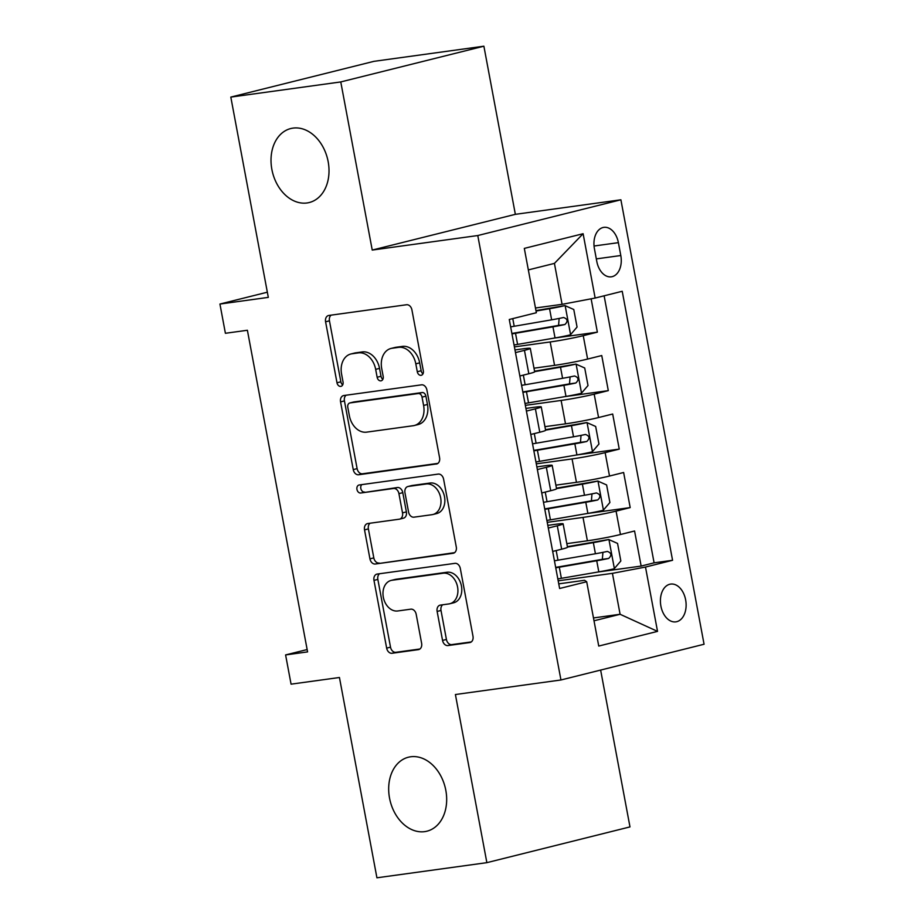 <?xml version="1.0" encoding="UTF-8"?>
<svg xmlns="http://www.w3.org/2000/svg" width="924" height="924" viewBox="0 0 924 924"><rect width="100%" height="100%" fill="white"/><g stroke="black" fill="none" stroke-linecap="round" stroke-linejoin="round"><path stroke-width="1.39" d="M421.067 375.317A4.089 3.038 -104 0 0 421.298 375.271A4.089 3.038 -104 0 0 423.331 370.894L411.919 309.898A5.844 4.343 -104 0 0 406.525 304.747L328.829 315.454A5.844 4.343 -104 0 0 328.482 315.523A5.844 4.343 -104 0 0 325.583 321.795L336.994 382.779A4.089 3.038 -104 0 0 340.771 386.382A4.089 3.038 -104 0 0 341.014 386.336A4.089 3.038 -104 0 0 343.035 381.947L341.568 374.058A18.711 13.906 -104 0 1 350.843 353.996A18.711 13.906 -104 0 1 351.94 353.788L358.42 352.887A18.711 13.906 -104 0 1 375.664 369.357L377.142 377.246A4.089 3.038 -104 0 0 380.919 380.85A4.089 3.038 -104 0 0 381.162 380.803A4.089 3.038 -104 0 0 383.183 376.414L381.704 368.526A18.711 13.906 -104 0 1 390.991 348.464A18.711 13.906 -104 0 1 392.088 348.256L398.556 347.366A18.711 13.906 -104 0 1 415.812 363.825L417.29 371.725A4.089 3.038 -104 0 0 421.067 375.317M410.672 756.779A38.127 28.332 -104 0 0 408.431 757.206A38.127 28.332 -104 0 0 389.836 799.583A38.127 28.332 -104 0 0 424.682 831.635A38.127 28.332 -104 0 0 426.911 831.196A38.127 28.332 -104 0 0 445.518 788.83A38.127 28.332 -104 0 0 410.672 756.779M293.012 128.113A38.127 28.332 -104 0 0 290.783 128.54A38.127 28.332 -104 0 0 272.176 170.917A38.127 28.332 -104 0 0 307.022 202.968A38.127 28.332 -104 0 0 309.263 202.529A38.127 28.332 -104 0 0 327.858 160.164A38.127 28.332 -104 0 0 293.012 128.113M685.643 599.872A19.069 12.717 82.2 0 0 670.662 584.083A19.069 12.717 82.2 0 0 660.891 606.063A19.069 12.717 82.2 0 0 675.871 621.852A19.069 12.717 82.2 0 0 685.643 599.872M442.561 640.424A5.844 4.343 -104 0 0 447.944 645.564L469.75 642.561A5.844 4.343 -104 0 0 470.085 642.503A5.844 4.343 -104 0 0 472.984 636.232L460.314 568.491A5.844 4.343 -104 0 0 454.92 563.351L377.223 574.058A5.844 4.343 -104 0 0 376.877 574.116A5.844 4.343 -104 0 0 373.977 580.388L386.659 648.128A5.844 4.343 -104 0 0 392.042 653.268L418.376 649.641A5.844 4.343 -104 0 0 418.722 649.572A5.844 4.343 -104 0 0 421.621 643.312L416.193 614.321A5.844 4.343 -104 0 0 410.799 609.17L397.747 610.972A15.639 11.631 -104 0 1 383.448 597.828A15.639 11.631 -104 0 1 391.083 580.434A15.639 11.631 -104 0 1 391.995 580.26L443.15 573.215A15.639 11.631 -104 0 1 457.449 586.37A15.639 11.631 -104 0 1 449.815 603.753A15.639 11.631 -104 0 1 448.902 603.926L440.378 605.105A5.844 4.343 -104 0 0 440.032 605.162A5.844 4.343 -104 0 0 437.133 611.434L442.561 640.424L446.419 639.454A5.844 4.343 -104 0 0 451.813 644.606L471.298 641.926M340.771 81.936L372.233 250.069L515.349 214.333L483.887 46.2L340.771 81.936L230.815 97.089L268.307 297.378L219.935 304.042L225.398 333.287L247.389 330.261L307.588 651.894L285.597 654.931L291.072 684.164L339.443 677.5L376.923 877.8L486.867 862.658L629.983 826.911L600.635 670.073M372.233 250.069L477.777 235.539L560.949 679.983L455.405 694.525L486.867 862.658M436.336 464.044A5.844 4.343 -104 0 0 436.682 463.975A5.844 4.343 -104 0 0 439.581 457.715L426.9 389.974A5.844 4.343 -104 0 0 421.517 384.834L343.809 395.53A5.844 4.343 -104 0 0 343.474 395.599A5.844 4.343 -104 0 0 340.563 401.871L353.245 469.6A5.844 4.343 -104 0 0 358.639 474.751L437.017 463.871M443.612 479.233L456.283 546.973A5.844 4.343 -104 0 1 453.384 553.245A5.844 4.343 -104 0 1 453.037 553.303L375.34 564.01A5.844 4.343 -104 0 1 369.947 558.858L364.53 529.879A5.844 4.343 -104 0 1 367.429 523.608A5.844 4.343 -104 0 1 367.764 523.538L399.284 519.196A5.844 4.343 -104 0 0 399.618 519.138A5.844 4.343 -104 0 0 402.517 512.866L398.925 493.635A5.844 4.343 -104 0 0 393.532 488.484L360.73 493.012A4.089 3.038 -104 0 1 356.987 489.57A4.089 3.038 -104 0 1 358.986 485.019A4.089 3.038 -104 0 1 359.217 484.973L438.219 474.093A5.844 4.343 -104 0 1 443.612 479.233M230.815 97.089L373.931 61.342L483.887 46.2M598.105 572.002L641.141 566.077L634.569 530.988L620.454 534.511L616.077 511.122A23.828 1.282 169.4 0 1 583.009 517.405L547.239 522.337M587.156 513.525L630.191 507.588L623.631 472.499L609.517 476.033L605.139 452.633A23.828 1.282 169.4 0 1 572.072 458.928L536.301 463.848M576.218 455.035L619.253 449.11L612.681 414.021L598.567 417.544L594.19 394.155A23.828 1.282 169.4 0 1 561.122 400.438L525.352 405.37M565.269 396.558L608.304 390.633L601.743 355.544L587.618 359.066A23.828 1.282 169.4 0 1 554.562 365.35L533.991 368.191M620.454 534.511A23.828 1.282 -10.6 0 1 587.387 540.794L566.828 543.635M609.517 476.033A23.828 1.282 -10.6 0 1 576.449 482.316L555.878 485.146M598.567 417.544A23.828 1.282 -10.6 0 1 565.5 423.839L544.929 426.669M594.409 248.648L596.812 261.515A18.468 12.324 82.2 0 0 611.33 276.819A18.468 12.324 82.2 0 0 620.801 255.521L618.387 242.654A18.468 12.324 82.2 0 0 603.88 227.35A18.468 12.324 82.2 0 0 594.409 248.648M477.777 235.539L620.893 199.792L704.065 644.247L560.949 679.983M641.141 566.077L654.1 562.832L672.568 560.291L622.222 291.279L595.148 298.048L562.081 304.331L535.47 307.992M672.568 560.291L645.495 567.059L657.53 631.381L598.74 646.061L586.694 581.739L559.621 588.496L509.274 319.485L536.359 312.728L524.312 248.394L583.113 233.714L595.148 298.048M547.805 525.375L555.162 524.358A23.828 1.282 169.4 0 1 563.12 523.839A23.828 1.282 169.4 0 1 557.288 525.802L548.313 528.043M536.867 466.897L544.224 465.881A23.828 1.282 169.4 0 1 552.171 465.361A23.828 1.282 169.4 0 1 546.338 467.325L537.364 469.565M525.918 408.408L533.275 407.403A23.828 1.282 169.4 0 1 541.233 406.883A23.828 1.282 169.4 0 1 535.4 408.835L526.426 411.076M554.319 338.08L597.366 332.155L583.24 335.678A23.828 1.282 169.4 0 1 550.184 341.961L514.402 346.893M514.98 349.93L522.337 348.914A23.828 1.282 169.4 0 1 530.284 348.394A23.828 1.282 169.4 0 1 524.451 350.358L515.476 352.598M530.284 348.394L534.661 371.794A23.828 1.282 169.4 0 1 528.828 373.746L519.854 375.987M552.691 551.432L561.665 549.191A23.828 1.282 -10.6 0 0 567.498 547.227L563.12 523.839M541.741 492.954L550.716 490.713A23.828 1.282 -10.6 0 0 556.548 488.75L552.171 465.361M530.803 434.476L539.778 432.236A23.828 1.282 -10.6 0 0 545.61 430.272L541.233 406.883M608.304 390.633L594.19 394.155M619.253 449.11L605.139 452.633M630.191 507.588L616.077 511.122M654.1 562.832L604.123 295.807M597.366 332.155L591.129 298.81M593.474 617.948L620.096 614.275L612.427 573.342L558.188 580.815M562.081 304.331L554.423 263.398L528.343 269.912M515.349 214.333L620.893 199.792M307.149 649.549L285.597 654.931M267.336 292.203L219.935 304.042M594.005 620.789L620.096 614.275L657.53 631.381M558.754 583.852L584.58 580.295L586.694 581.739M612.427 573.342L645.495 567.059M554.423 263.398L583.113 233.714M422.996 373.827A4.089 3.038 -104 0 1 421.159 370.755L419.681 362.866A18.711 13.906 -104 0 0 402.425 346.396L398.556 347.366M390.991 348.464L394.86 347.505A18.711 13.906 -104 0 1 395.957 347.285L402.425 346.396M350.843 353.996L354.712 353.026A18.711 13.906 -104 0 1 355.809 352.818L362.277 351.928A18.711 13.906 -104 0 1 379.533 368.387L381.011 376.287A4.089 3.038 -104 0 0 382.848 379.348M331.15 315.13A5.844 4.343 -104 0 0 329.452 320.824L340.864 381.808A4.089 3.038 -104 0 0 342.7 384.881M346.13 395.206A5.844 4.343 -104 0 0 344.433 400.901L357.114 468.63A5.844 4.343 -104 0 0 362.508 473.781L437.884 463.398M422.037 397.124A4.089 3.038 -104 0 0 418.272 393.52L350.069 402.91A4.089 3.038 -104 0 0 349.826 402.956A4.089 3.038 -104 0 0 347.794 407.345L349.353 415.673A18.711 13.906 -104 0 0 366.609 432.143L413.224 425.721A18.711 13.906 -104 0 0 414.322 425.502A18.711 13.906 -104 0 0 423.596 405.44L422.037 397.124L425.906 396.153A4.089 3.038 -104 0 0 422.141 392.55L418.272 393.52M353.453 402.067A4.089 3.038 -104 0 1 353.696 401.998A4.089 3.038 -104 0 1 353.927 401.952L422.141 392.55M414.322 425.502L418.191 424.543A18.711 13.906 -104 0 0 427.466 404.481L423.596 405.44M425.906 396.153L427.466 404.481M454.585 552.656L375.34 564.01M370.085 523.215A5.844 4.343 -104 0 0 368.387 528.909L373.816 557.9A5.844 4.343 -104 0 0 379.21 563.039M403.153 518.237A5.844 4.343 -104 0 0 403.488 518.168A5.844 4.343 -104 0 0 406.387 511.896L402.795 492.665A5.844 4.343 -104 0 0 397.401 487.526L360.73 493.012M361.815 484.615A4.089 3.038 -104 0 0 361.076 489.35A4.089 3.038 -104 0 0 364.599 492.042M431.982 514.691A15.639 11.631 -104 0 0 432.894 514.518A15.639 11.631 -104 0 0 440.529 497.135A15.639 11.631 -104 0 0 426.23 483.98L408.212 486.463A5.844 4.343 -104 0 0 407.865 486.532A5.844 4.343 -104 0 0 404.966 492.804L408.57 512.035A5.844 4.343 -104 0 0 413.952 517.174L431.982 514.691M432.894 514.518L436.763 513.548A15.639 11.631 -104 0 0 444.398 496.165A15.639 11.631 -104 0 0 430.099 483.021L426.23 483.98M411.399 485.666A5.844 4.343 -104 0 1 411.734 485.562A5.844 4.343 -104 0 1 412.081 485.504L430.099 483.021M442.7 604.781A5.844 4.343 -104 0 0 441.002 610.464L446.419 639.454M449.815 603.753L453.684 602.783A15.639 11.631 -104 0 0 461.319 585.4A15.639 11.631 -104 0 0 447.02 572.245L443.15 573.215M391.083 580.434L394.952 579.475A15.639 11.631 -104 0 1 395.865 579.29L447.02 572.245M379.545 573.735A5.844 4.343 -104 0 0 377.847 579.417L390.517 647.158A5.844 4.343 -104 0 0 395.911 652.298L419.923 648.995M514.056 344.998A45.576 2.449 169.4 0 0 517.602 344.398L555.035 337.953A15.789 0.843 169.4 0 0 570.42 334.834L577.061 327.05L573.781 309.505L564.945 305.59A15.789 0.843 169.4 0 1 549.561 308.72L536.036 311.042M564.945 305.59L535.966 310.614M511.977 333.887A45.576 2.449 -10.6 0 0 515.523 333.287L552.956 326.842A15.789 0.843 -10.6 0 0 564.899 324.52C568.156 321.344 567.717 318.999 563.582 317.498A15.789 0.843 169.4 0 1 551.64 319.831L514.206 326.264A45.576 2.449 169.4 0 1 510.66 326.865M559.147 318.433L558.57 325.398L517.44 332.513A37.838 2.033 169.4 0 1 511.896 333.448M524.994 403.476A45.576 2.449 169.4 0 0 528.54 402.876L565.985 396.431A15.789 0.843 169.4 0 0 581.358 393.312L588.011 385.539L584.719 367.995L575.895 364.079A15.789 0.843 169.4 0 1 560.51 367.198L534.638 371.644M575.895 364.079L534.557 371.229M522.915 392.365A45.576 2.449 -10.6 0 0 526.461 391.764L563.906 385.32A15.789 0.843 -10.6 0 0 575.837 382.998C579.105 379.822 578.667 377.477 574.532 375.987A15.789 0.843 169.4 0 1 562.589 378.309L525.144 384.754A45.576 2.449 169.4 0 1 521.61 385.354M570.096 376.911L569.507 383.876L528.389 391.002A37.838 2.033 169.4 0 1 522.834 391.926M535.943 461.965A45.576 2.449 169.4 0 0 539.489 461.365L576.923 454.92A15.789 0.843 169.4 0 0 592.307 451.79L598.948 444.017L595.668 426.472L586.832 422.557A15.789 0.843 169.4 0 1 571.448 425.675L545.576 430.134M586.832 422.557L545.507 429.706M533.864 450.854A45.576 2.449 -10.6 0 0 537.41 450.242L574.843 443.809A15.789 0.843 -10.6 0 0 586.786 441.487C590.043 438.299 589.616 435.966 585.47 434.465A15.789 0.843 169.4 0 1 573.527 436.786L536.093 443.231A45.576 2.449 169.4 0 1 532.547 443.832M581.034 435.389L580.457 442.353L539.327 449.48A37.838 2.033 169.4 0 1 533.783 450.404M546.881 520.443A45.576 2.449 169.4 0 0 550.427 519.842L587.872 513.398A15.789 0.843 169.4 0 0 603.256 510.279L609.898 502.494L606.618 484.95L597.782 481.034A15.789 0.843 169.4 0 1 582.397 484.153L556.525 488.611M597.782 481.034L556.444 488.184M544.802 509.332A45.576 2.449 -10.6 0 0 548.348 508.731L585.793 502.286A15.789 0.843 -10.6 0 0 597.724 499.965C600.993 496.789 600.554 494.444 596.419 492.942A15.789 0.843 169.4 0 1 584.476 495.264L547.043 501.709A45.576 2.449 169.4 0 1 543.497 502.309M591.984 493.878L591.406 500.831L550.277 507.957A37.838 2.033 169.4 0 1 544.721 508.893M557.83 578.921A45.576 2.449 169.4 0 0 561.376 578.32L598.81 571.875A15.789 0.843 169.4 0 0 614.194 568.757L620.836 560.972L617.555 543.428L608.72 539.512A15.789 0.843 169.4 0 1 593.347 542.642L567.475 547.089M608.72 539.512L567.394 546.662M555.751 567.81A45.576 2.449 -10.6 0 0 559.297 567.209L596.731 560.764A15.789 0.843 -10.6 0 0 608.673 558.442C611.942 555.266 611.503 552.922 607.357 551.42A15.789 0.843 169.4 0 1 595.426 553.753L557.981 560.187A45.576 2.449 169.4 0 1 554.435 560.787M602.933 552.356L602.344 559.32L561.226 566.435A37.838 2.033 169.4 0 1 555.671 567.371M587.387 540.794L583.009 517.405M576.449 482.316L572.072 458.928M565.5 423.839L561.122 400.438M554.562 365.35L550.184 341.961M528.828 373.746L524.451 350.358M561.665 549.191L557.288 525.802M550.716 490.713L546.338 467.325M539.778 432.236L535.4 408.835M587.618 359.066L583.24 335.678M594.04 246.015L618.387 242.654M596.327 258.893L620.801 255.521M419.681 362.866L415.812 363.825M395.957 347.285L392.088 348.256M381.011 376.287L377.142 377.246M379.533 368.387L375.664 369.357M362.277 351.928L358.42 352.887M355.809 352.818L351.94 353.788M340.864 381.808L336.994 382.779M329.452 320.824L325.583 321.795M421.159 370.755L417.29 371.725M362.508 473.781L358.639 474.751M357.114 468.63L353.245 469.6M344.433 400.901L340.563 401.871M353.927 401.952L350.069 402.91M453.719 553.141L453.037 553.303M373.816 557.9L369.947 558.858M368.387 528.909L364.53 529.879M406.387 511.896L402.517 512.866M402.795 492.665L398.925 493.635M397.401 487.526L393.532 488.484M412.081 485.504L408.212 486.463M441.002 610.464L437.133 611.434M395.865 579.29L391.995 580.26M419.057 649.468L418.376 649.641M395.911 652.298L392.042 653.268M390.517 647.158L386.659 648.128M377.847 579.417L373.977 580.388M470.42 642.399L469.75 642.561M451.813 644.606L447.944 645.564M570.582 334.638L565.165 305.694M514.206 326.264L512.774 318.618M517.602 344.398L515.523 333.287M551.64 319.831L549.561 308.72M555.035 337.953L552.956 326.842M558.57 325.398L564.899 324.52M581.531 393.116L576.114 364.172M525.144 384.754L523.342 375.121M528.54 402.876L526.461 391.764M562.589 378.309L560.51 367.198M565.985 396.431L563.906 385.32M569.507 383.876L575.837 382.998M592.48 451.605L587.063 422.649M536.093 443.231L534.291 433.599M539.489 461.365L537.41 450.242M573.527 436.786L571.448 425.675M576.923 454.92L574.843 443.809M580.457 442.353L586.786 441.487M603.418 510.083L598.001 481.127M547.043 501.709L545.241 492.076M550.427 519.842L548.348 508.731M584.476 495.264L582.397 484.153M587.872 513.398L585.793 502.286M591.406 500.831L597.724 499.965M614.368 568.56L608.951 539.616M557.981 560.187L556.179 550.565M561.376 578.32L559.297 567.209M595.426 553.753L593.347 542.642M598.81 571.875L596.731 560.764M602.344 559.32L608.673 558.442M353.696 401.998L349.826 402.956M403.488 518.168L399.618 519.138M411.734 485.562L407.865 486.532"/></g></svg>
